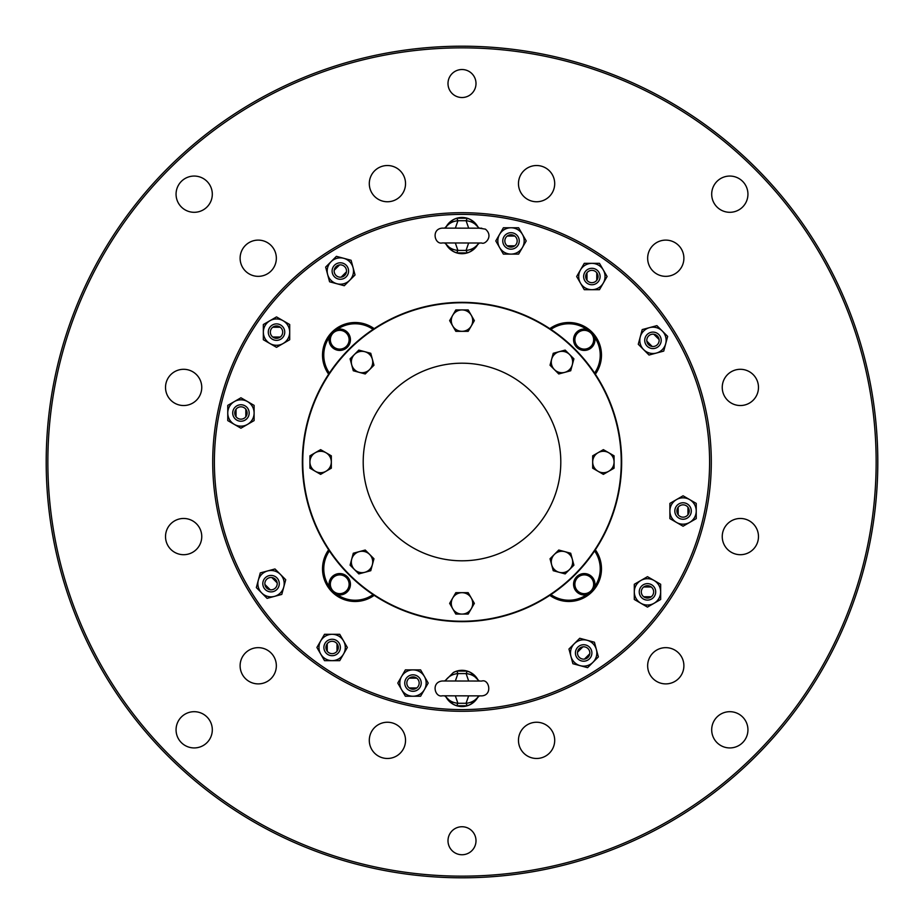 <?xml version="1.0" encoding="UTF-8"?>
<svg xmlns="http://www.w3.org/2000/svg" width="924" height="924" viewBox="0 0 924 924"><rect width="100%" height="100%" fill="white"/><g stroke="black" fill="none" stroke-linecap="round" stroke-linejoin="round"><path stroke-width="1.39" d="M416.759 678.17L409.228 678.17A6.179 6.179 0 0 0 409.228 687.953L416.759 687.953A6.179 6.179 0 0 0 416.759 678.17A6.179 6.179 0 0 0 409.228 678.17M678.17 507.241L678.17 514.772A6.179 6.179 0 0 0 687.953 514.772L687.953 507.241A6.179 6.179 0 0 0 678.17 507.241A6.179 6.179 0 0 0 678.17 514.772M245.83 416.759L245.83 409.228A6.179 6.179 0 0 0 236.047 409.228L236.047 416.759A6.179 6.179 0 0 0 245.83 416.759A6.179 6.179 0 0 0 245.83 409.228M507.241 245.83L514.772 245.83A6.179 6.179 0 0 0 514.772 236.047L507.241 236.047A6.179 6.179 0 0 0 507.241 245.83A6.179 6.179 0 0 0 514.772 245.83M337.017 651.247L337.017 643.716A6.179 6.179 0 0 1 337.017 651.247A6.179 6.179 0 0 1 327.235 651.247A6.179 6.179 0 0 1 327.235 643.716A6.179 6.179 0 0 1 337.017 643.716M327.235 643.716L327.235 651.247M272.753 337.017L280.284 337.017A6.179 6.179 0 0 1 272.753 337.017A6.179 6.179 0 0 1 272.753 327.235A6.179 6.179 0 0 1 280.284 327.235A6.179 6.179 0 0 1 280.284 337.017M280.284 327.235L272.753 327.235M586.983 272.753L586.983 280.284A6.179 6.179 0 0 1 586.983 272.753A6.179 6.179 0 0 1 596.765 272.753A6.179 6.179 0 0 1 596.765 280.284A6.179 6.179 0 0 1 586.983 280.284M596.765 280.284L596.765 272.753M651.247 586.983L643.716 586.983A6.179 6.179 0 0 1 651.247 586.983A6.179 6.179 0 0 1 651.247 596.765A6.179 6.179 0 0 1 643.716 596.765A6.179 6.179 0 0 1 643.716 586.983M643.716 596.765L651.247 596.765M277.154 582.859L271.829 577.535A6.179 6.179 0 0 0 264.911 584.453L270.235 589.778A6.179 6.179 0 0 0 277.154 582.859A6.179 6.179 0 0 0 271.829 577.535M646.846 341.141L652.171 346.465A6.179 6.179 0 0 0 659.089 339.547L653.765 334.222A6.179 6.179 0 0 0 646.846 341.141A6.179 6.179 0 0 0 652.171 346.465M341.141 277.154L346.465 271.829A6.179 6.179 0 0 0 339.547 264.911L334.222 270.235A6.179 6.179 0 0 0 341.141 277.154A6.179 6.179 0 0 0 346.465 271.829M582.859 646.846L577.535 652.171A6.179 6.179 0 0 0 584.453 659.089L589.778 653.765A6.179 6.179 0 0 0 582.859 646.846A6.179 6.179 0 0 0 577.535 652.171M409.228 687.953A6.179 6.179 0 0 0 416.759 687.953M687.953 514.772A6.179 6.179 0 0 0 687.953 507.241M236.047 409.228A6.179 6.179 0 0 0 236.047 416.759M514.772 236.047A6.179 6.179 0 0 0 507.241 236.047M264.911 584.453A6.179 6.179 0 0 0 270.235 589.778M659.089 339.547A6.179 6.179 0 0 0 653.765 334.222M339.547 264.911A6.179 6.179 0 0 0 334.222 270.235M584.453 659.089A6.179 6.179 0 0 0 589.778 653.765M407.969 676.53A8.235 8.235 0 0 0 408.281 689.812A8.235 8.235 0 0 0 420.847 685.527A8.235 8.235 0 0 0 407.969 676.53M676.53 516.031A8.235 8.235 0 0 0 689.812 515.719A8.235 8.235 0 0 0 685.527 503.153A8.235 8.235 0 0 0 676.53 516.031M247.47 407.969A8.235 8.235 0 0 0 232.709 412.993A8.235 8.235 0 0 0 240.945 421.228A8.235 8.235 0 0 0 247.47 407.969M516.031 247.47A8.235 8.235 0 0 0 511.007 232.709A8.235 8.235 0 0 0 502.772 240.945A8.235 8.235 0 0 0 516.031 247.47M323.897 647.481A8.235 8.235 0 0 1 334.592 639.627A8.235 8.235 0 0 1 338.877 652.194A8.235 8.235 0 0 1 323.897 647.481M276.519 323.897A8.235 8.235 0 0 1 284.754 332.12A8.235 8.235 0 0 1 268.722 334.777A8.235 8.235 0 0 1 276.519 323.897M600.103 276.519A8.235 8.235 0 0 1 591.88 284.754A8.235 8.235 0 0 1 585.354 271.494A8.235 8.235 0 0 1 600.103 276.519M647.481 600.103A8.235 8.235 0 0 1 639.246 591.88A8.235 8.235 0 0 1 651.12 584.488A8.235 8.235 0 0 1 647.481 600.103M272.095 575.49A8.235 8.235 0 0 0 263.086 585.793A8.235 8.235 0 0 0 275.156 590.794A8.235 8.235 0 0 0 271.032 575.421M651.905 348.51A8.235 8.235 0 0 0 661.203 340.344A8.235 8.235 0 0 0 649.815 332.732A8.235 8.235 0 0 0 651.905 348.51M348.51 272.095A8.235 8.235 0 0 0 340.344 262.797A8.235 8.235 0 0 0 332.732 274.185A8.235 8.235 0 0 0 348.51 272.095A8.235 8.235 0 0 0 340.344 262.797M575.49 651.905A8.235 8.235 0 0 0 585.1 661.076A8.235 8.235 0 0 0 590.956 649.156A8.235 8.235 0 0 0 575.49 651.905M462 97.528A13.999 13.999 0 0 0 474.127 76.53A13.999 13.999 0 0 0 449.873 76.53A13.999 13.999 0 0 0 462 97.528M462 854.746A13.999 13.999 0 0 0 474.127 833.748A13.999 13.999 0 0 0 449.873 833.748A13.999 13.999 0 0 0 462 854.746M729.821 212.301A18.11 18.11 0 0 0 745.506 185.123A18.11 18.11 0 0 0 714.125 185.123A18.11 18.11 0 0 0 729.821 212.301M194.179 212.301A18.11 18.11 0 0 0 209.875 185.123A18.11 18.11 0 0 0 178.494 185.123A18.11 18.11 0 0 0 194.179 212.301M194.179 747.932A18.11 18.11 0 0 0 209.875 720.755A18.11 18.11 0 0 0 178.494 720.755A18.11 18.11 0 0 0 194.179 747.932M536.59 758.477A18.11 18.11 0 0 0 554.7 740.355A18.11 18.11 0 0 0 536.59 722.245A18.11 18.11 0 0 0 518.468 740.355A18.11 18.11 0 0 0 536.59 758.477M387.41 758.477A18.11 18.11 0 0 0 405.532 740.355A18.11 18.11 0 0 0 387.41 722.245A18.11 18.11 0 0 0 369.3 740.355A18.11 18.11 0 0 0 387.41 758.477M258.223 683.887A18.11 18.11 0 0 0 276.345 665.777A18.11 18.11 0 0 0 258.223 647.655A18.11 18.11 0 0 0 240.113 665.777A18.11 18.11 0 0 0 258.223 683.887M183.645 554.7A18.11 18.11 0 0 0 201.755 536.59A18.11 18.11 0 0 0 183.645 518.468A18.11 18.11 0 0 0 165.523 536.59A18.11 18.11 0 0 0 183.645 554.7M183.645 405.532A18.11 18.11 0 0 0 201.755 387.41A18.11 18.11 0 0 0 183.645 369.3A18.11 18.11 0 0 0 165.523 387.41A18.11 18.11 0 0 0 183.645 405.532M258.223 276.345A18.11 18.11 0 0 0 276.345 258.223A18.11 18.11 0 0 0 258.223 240.113A18.11 18.11 0 0 0 240.113 258.223A18.11 18.11 0 0 0 258.223 276.345M387.41 201.755A18.11 18.11 0 0 0 405.532 183.645A18.11 18.11 0 0 0 387.41 165.523A18.11 18.11 0 0 0 369.3 183.645A18.11 18.11 0 0 0 387.41 201.755M536.59 201.755A18.11 18.11 0 0 0 554.7 183.645A18.11 18.11 0 0 0 536.59 165.523A18.11 18.11 0 0 0 518.468 183.645A18.11 18.11 0 0 0 536.59 201.755M665.777 276.345A18.11 18.11 0 0 0 683.887 258.223A18.11 18.11 0 0 0 665.777 240.113A18.11 18.11 0 0 0 647.655 258.223A18.11 18.11 0 0 0 665.777 276.345M740.355 405.532A18.11 18.11 0 0 0 758.477 387.41A18.11 18.11 0 0 0 740.355 369.3A18.11 18.11 0 0 0 722.245 387.41A18.11 18.11 0 0 0 740.355 405.532M740.355 554.7A18.11 18.11 0 0 0 758.477 536.59A18.11 18.11 0 0 0 740.355 518.468A18.11 18.11 0 0 0 722.245 536.59A18.11 18.11 0 0 0 740.355 554.7M665.777 683.887A18.11 18.11 0 0 0 683.887 665.777A18.11 18.11 0 0 0 665.777 647.655A18.11 18.11 0 0 0 647.655 665.777A18.11 18.11 0 0 0 665.777 683.887M729.821 747.932A18.11 18.11 0 0 0 745.506 720.755A18.11 18.11 0 0 0 714.125 720.755A18.11 18.11 0 0 0 729.821 747.932M462 47.852A414.148 414.148 0 0 0 103.338 669.08A414.148 414.148 0 0 0 820.662 669.08A414.148 414.148 0 0 0 462 47.852M462 46.2A415.8 415.8 0 0 0 101.906 669.9A415.8 415.8 0 0 0 822.094 669.9A415.8 415.8 0 0 0 462 46.2M424.405 689.651A13.179 13.179 0 0 1 401.582 689.651A13.179 13.179 0 0 1 412.993 669.888A13.179 13.179 0 0 1 424.405 689.651L428.205 683.067L420.593 669.888L405.382 669.888L397.782 683.067L405.382 696.234L420.593 696.234L424.405 689.651M689.651 499.595A13.179 13.179 0 0 1 689.651 522.418A13.179 13.179 0 0 1 669.888 511.007A13.179 13.179 0 0 1 689.651 499.595L683.067 495.795L669.888 503.407L669.888 518.618L683.067 526.218L696.234 518.618L696.234 503.407L689.651 499.595M234.35 424.405A13.179 13.179 0 0 1 234.35 401.582A13.179 13.179 0 0 1 254.112 412.993A13.179 13.179 0 0 1 234.35 424.405L240.933 428.205L254.112 420.593L254.112 405.382L240.933 397.782L227.766 405.382L227.766 420.593L234.35 424.405M499.595 234.35A13.179 13.179 0 0 1 522.418 234.35A13.179 13.179 0 0 1 511.007 254.112A13.179 13.179 0 0 1 499.595 234.35L495.795 240.933L503.407 254.112L518.618 254.112L526.218 240.933L518.618 227.766L503.407 227.766L499.595 234.35M343.532 654.065A13.179 13.179 0 0 0 332.12 634.303A13.179 13.179 0 0 0 320.72 654.065A13.179 13.179 0 0 0 343.532 654.065L339.732 660.66L324.52 660.66L316.909 647.481L324.52 634.303L339.732 634.303L347.332 647.481L343.532 654.065M269.935 343.532A13.179 13.179 0 0 0 289.697 332.12A13.179 13.179 0 0 0 269.935 320.72A13.179 13.179 0 0 0 269.935 343.532L263.34 339.732L263.34 324.52L276.519 316.909L289.697 324.52L289.697 339.732L276.519 347.332L269.935 343.532M580.468 269.935A13.179 13.179 0 0 0 591.88 289.697A13.179 13.179 0 0 0 603.28 269.935A13.179 13.179 0 0 0 580.468 269.935L584.268 263.34L599.48 263.34L607.091 276.519L599.48 289.697L584.268 289.697L576.668 276.519L580.468 269.935M654.065 580.468A13.179 13.179 0 0 0 634.303 591.88A13.179 13.179 0 0 0 654.065 603.28A13.179 13.179 0 0 0 654.065 580.468L660.66 584.268L660.66 599.48L647.481 607.091L634.303 599.48L634.303 584.268L647.481 576.668L654.065 580.468M274.44 596.384A13.179 13.179 0 0 1 258.304 580.249A13.179 13.179 0 0 1 280.342 574.347A13.179 13.179 0 0 1 274.44 596.384L281.785 594.421L285.724 579.729L274.971 568.965L260.279 572.903L256.341 587.595L267.094 598.359L274.44 596.384M649.56 327.616A13.179 13.179 0 0 1 665.696 343.751A13.179 13.179 0 0 1 643.658 349.653A13.179 13.179 0 0 1 649.56 327.616L642.215 329.579L638.276 344.271L649.029 355.035L663.721 351.097L667.659 336.405L656.906 325.641L649.56 327.616A13.179 13.179 0 0 1 665.696 343.751M327.616 274.44A13.179 13.179 0 0 1 343.751 258.304A13.179 13.179 0 0 1 349.653 280.342A13.179 13.179 0 0 1 327.616 274.44L329.579 281.785L344.271 285.724L355.035 274.971L351.097 260.279L336.405 256.341L325.641 267.094L327.616 274.44M596.384 649.56A13.179 13.179 0 0 1 580.249 665.696A13.179 13.179 0 0 1 574.347 643.658A13.179 13.179 0 0 1 596.384 649.56L594.421 642.215L579.729 638.276L568.965 649.029L572.903 663.721L587.595 667.659L598.359 656.906L596.384 649.56A13.179 13.179 0 0 1 592.977 662.289M590.91 590.91A9.39 9.39 0 0 1 575.202 586.694A9.39 9.39 0 0 1 586.694 575.202A9.39 9.39 0 0 1 590.91 590.91M590.91 333.09A9.39 9.39 0 0 1 586.694 348.798A9.39 9.39 0 0 1 575.202 337.306A9.39 9.39 0 0 1 590.91 333.09M333.09 333.09A9.39 9.39 0 0 1 348.798 337.306A9.39 9.39 0 0 1 337.306 348.798A9.39 9.39 0 0 1 333.09 333.09M468.653 242.989L466.066 250.427L457.888 250.404L456.699 252.887L453.349 251.49L446.049 244.155C448.96 247.84 452.899 249.919 457.888 250.404L455.324 242.966M455.347 228.147L457.934 220.72C452.945 221.194 448.995 223.262 446.073 226.934A18.11 18.11 0 0 1 456.745 218.237L453.395 219.623L444.606 228.147M468.676 228.17L466.112 220.732C471.101 221.217 475.04 223.296 477.951 226.981L477.951 226.981A18.11 18.11 0 0 1 478.54 228.182M456.699 252.887L467.255 252.91L466.066 250.427C471.055 249.954 475.005 247.875 477.927 244.202A18.11 18.11 0 0 1 446.026 244.121M466.112 220.732L457.934 220.72L456.745 218.237L467.301 218.249L466.112 220.732M455.347 681.011L457.934 673.573L466.112 673.596L467.301 671.113L470.651 672.51L477.951 679.845C475.04 676.16 471.101 674.081 466.112 673.596L468.676 681.034M468.653 695.853L466.066 703.279C471.055 702.806 475.005 700.739 477.927 697.066A18.11 18.11 0 0 1 446.026 696.985M455.324 695.83L457.888 703.268C452.899 702.783 448.96 700.704 446.049 697.019L453.349 704.342L456.433 705.67M467.301 671.113L456.745 671.09L457.934 673.573C452.945 674.046 448.995 676.125 446.073 679.798L453.395 672.487L456.479 671.182M467.255 705.763L456.699 705.751L457.888 703.268L466.066 703.279L467.255 705.763L470.605 704.377L479.394 695.853M333.09 590.91A9.39 9.39 0 0 1 337.306 575.202A9.39 9.39 0 0 1 348.798 586.694A9.39 9.39 0 0 1 333.09 590.91M591.834 591.834A10.707 10.707 0 0 1 573.931 587.04A10.707 10.707 0 0 1 587.04 573.931A10.707 10.707 0 0 1 591.834 591.834M591.834 332.166A10.707 10.707 0 0 1 587.04 350.069A10.707 10.707 0 0 1 573.931 336.96A10.707 10.707 0 0 1 591.834 332.166M332.166 332.166A10.707 10.707 0 0 1 350.069 336.96A10.707 10.707 0 0 1 336.96 350.069A10.707 10.707 0 0 1 332.166 332.166M467.255 252.91L470.605 251.513L479.394 243M467.301 218.249L470.651 219.658L477.951 226.981A18.11 18.11 0 0 0 456.745 218.237M212.716 462A249.284 249.284 0 0 1 586.648 246.107A249.284 249.284 0 0 1 586.648 677.893A249.284 249.284 0 0 1 212.716 462M456.745 671.09L453.395 672.487M456.699 705.751L453.349 704.342M332.166 591.834A10.707 10.707 0 0 1 336.96 573.931A10.707 10.707 0 0 1 350.069 587.04A10.707 10.707 0 0 1 332.166 591.834M214.38 462A247.62 247.62 0 0 1 585.804 247.563A247.62 247.62 0 0 1 585.804 676.437A247.62 247.62 0 0 1 214.38 462M453.465 672.453A18.11 18.11 0 0 1 478.54 681.046M279.106 594.063A13.179 13.179 0 0 1 261.711 592.977M656.375 353.06A13.179 13.179 0 0 1 643.658 349.653M640.24 336.925A13.179 13.179 0 0 1 642.561 332.259M329.937 279.106A13.179 13.179 0 0 1 343.751 258.304M353.06 267.625A13.179 13.179 0 0 1 349.653 280.342M570.94 656.375A13.179 13.179 0 0 1 574.347 643.658M587.075 640.24A13.179 13.179 0 0 1 591.741 642.561M594.709 586.636A31.37 31.37 0 0 0 594.594 550.923M550.923 594.594A31.37 31.37 0 0 0 586.636 594.709M586.636 329.291A31.37 31.37 0 0 0 550.923 329.406M594.594 373.077A31.37 31.37 0 0 0 594.709 337.364M329.291 337.364A31.37 31.37 0 0 0 329.406 373.077M373.077 329.406A31.37 31.37 0 0 0 337.364 329.291M337.364 594.709A31.37 31.37 0 0 0 373.077 594.594M329.406 550.923A31.37 31.37 0 0 0 329.291 586.636M549.803 595.345A32.629 32.629 0 0 0 595.345 549.803M595.345 374.197A32.629 32.629 0 0 0 549.803 328.655M374.197 328.655A32.629 32.629 0 0 0 328.655 374.197M328.655 549.803A32.629 32.629 0 0 0 374.197 595.345M364.807 351.697A10.707 10.707 0 0 1 369.6 369.6A10.707 10.707 0 0 1 351.697 364.807A10.707 10.707 0 0 1 364.807 351.697L358.835 350.092L350.092 358.835L353.291 370.767L365.234 373.966L373.966 365.234L370.767 353.291L364.807 351.697M471.275 315.269A10.707 10.707 0 0 1 462 331.323A10.707 10.707 0 0 1 452.725 315.269A10.707 10.707 0 0 1 471.275 315.269L468.179 309.921L455.821 309.921L449.642 320.628L455.821 331.323L468.179 331.323L474.358 320.628L471.275 315.269M351.697 559.193A10.707 10.707 0 0 1 369.6 554.4A10.707 10.707 0 0 1 364.807 572.303A10.707 10.707 0 0 1 351.697 559.193L350.092 565.165L358.835 573.908L370.767 570.709L373.966 558.766L365.234 550.034L353.291 553.233L351.697 559.193M315.269 452.725A10.707 10.707 0 0 1 331.323 462A10.707 10.707 0 0 1 315.269 471.275A10.707 10.707 0 0 1 315.269 452.725L309.921 455.821L309.921 468.179L320.628 474.358L331.323 468.179L331.323 455.821L320.628 449.642L315.269 452.725M452.725 608.731A10.707 10.707 0 0 1 462 592.677A10.707 10.707 0 0 1 471.275 608.731A10.707 10.707 0 0 1 452.725 608.731L455.821 614.079L468.179 614.079L474.358 603.372L468.179 592.677L455.821 592.677L449.642 603.372L452.725 608.731M608.731 471.275A10.707 10.707 0 0 1 592.677 462A10.707 10.707 0 0 1 608.731 452.725A10.707 10.707 0 0 1 608.731 471.275L614.079 468.179L614.079 455.821L603.372 449.642L592.677 455.821L592.677 468.179L603.372 474.358L608.731 471.275M572.303 364.807A10.707 10.707 0 0 1 554.4 369.6A10.707 10.707 0 0 1 559.193 351.697A10.707 10.707 0 0 1 572.303 364.807L573.908 358.835L565.165 350.092L553.233 353.291L550.034 365.234L558.766 373.966L570.709 370.767L572.303 364.807M559.193 572.303A10.707 10.707 0 0 1 554.4 554.4A10.707 10.707 0 0 1 572.303 559.193A10.707 10.707 0 0 1 559.193 572.303L565.165 573.908L573.908 565.165L570.709 553.233L558.766 550.034L550.034 558.766L553.233 570.709L559.193 572.303M621.656 462A159.656 159.656 0 0 1 462 621.656A159.656 159.656 0 0 1 302.344 462A159.656 159.656 0 0 1 462 302.344A159.656 159.656 0 0 1 621.656 462A159.656 159.656 0 0 1 462 621.656A159.656 159.656 0 0 1 302.344 462A159.656 159.656 0 0 1 462 302.344A159.656 159.656 0 0 1 621.656 462M560.799 462A98.799 98.799 0 0 1 462 560.799A98.799 98.799 0 0 1 363.201 462A98.799 98.799 0 0 1 462 363.201A98.799 98.799 0 0 1 560.799 462M621.24 462A159.24 159.24 0 0 1 382.386 599.907A159.24 159.24 0 0 1 382.386 324.093A159.24 159.24 0 0 1 621.24 462M444.767 228.136L442.25 228.124C431.011 229.002 434.615 244.756 442.226 242.954L444.744 242.954M479.233 243L481.751 243.012C484.95 244.941 493.878 236.128 485.4 229.14L479.256 228.182M442.226 242.954L481.751 243.012M442.25 228.124L481.774 228.193M479.233 695.864L481.751 695.876C492.966 695.183 489.05 678.609 481.774 681.046L479.256 681.046M444.767 681L442.25 680.988C430.665 682.247 435.008 697.77 442.226 695.807L444.744 695.818M481.774 681.046L442.25 680.988M481.751 695.876L442.226 695.807M444.583 242.943L446.049 244.155M479.417 228.193L477.951 226.981M479.417 681.057L477.951 679.845M444.606 681L446.073 679.798M444.583 695.807L446.049 697.019M453.395 219.623L456.479 218.318M453.349 251.49L456.433 252.806M470.605 251.513L467.521 252.818M470.651 219.658L467.567 218.33M470.605 704.377L467.521 705.682M470.651 672.51L467.567 671.194"/></g></svg>
